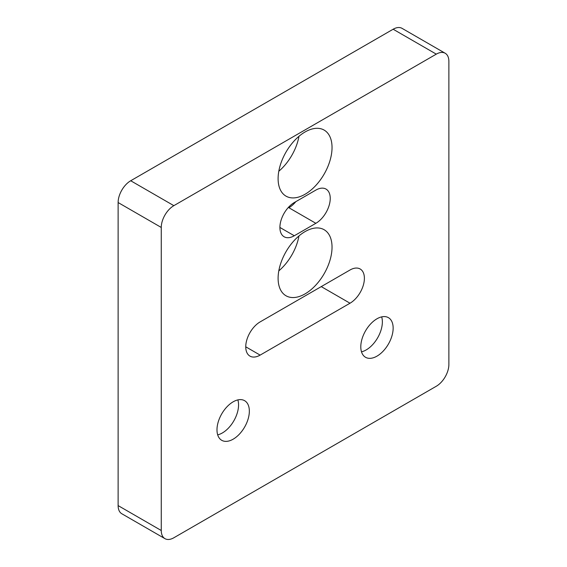 <?xml version="1.0" encoding="UTF-8"?>
<svg xmlns="http://www.w3.org/2000/svg" width="567" height="567" viewBox="0 0 567 567"><rect width="100%" height="100%" fill="white"/><g stroke="black" fill="none" stroke-linecap="round" stroke-linejoin="round"><path stroke-width="0.85" d="M436.292 54.141A17.797 10.277 -60 0 1 445.194 53.255A17.797 10.277 -60 0 1 448.88 61.406L448.88 364.453A17.797 10.277 -60 0 1 436.292 386.247L173.849 537.771A17.797 10.277 -60 0 1 164.947 538.65A17.797 10.277 -60 0 1 161.262 530.506L161.262 227.452A17.797 10.277 -60 0 1 173.849 205.658L436.292 54.141L393.151 29.229L130.708 180.753A17.797 10.277 120 0 0 118.12 202.547L118.12 505.594A17.797 10.277 120 0 0 121.806 513.745L164.947 538.65M445.194 53.255L402.053 28.35A17.797 10.277 120 0 0 393.151 29.229M278.801 171.248A38.131 22.014 120 0 0 298.979 136.293M278.106 178.676A38.131 22.014 -60 0 1 294.748 140.304A38.131 22.014 -60 0 1 324.133 130.084A38.131 22.014 -60 0 1 324.14 174.119A38.131 22.014 -60 0 1 286.002 196.132A38.131 22.014 -60 0 1 278.106 178.676M278.801 270.877A38.131 22.014 120 0 0 298.979 235.929M278.106 278.312A38.131 22.014 -60 0 1 294.748 239.933A38.131 22.014 -60 0 1 324.133 229.72A38.131 22.014 -60 0 1 324.14 273.748A38.131 22.014 -60 0 1 286.002 295.768A38.131 22.014 -60 0 1 278.106 278.312M294.287 235.759A20.334 11.744 -60 0 1 284.117 236.765A20.334 11.744 -60 0 1 280.998 220.471A20.334 11.744 -60 0 1 294.287 202.547L315.854 190.094A20.334 11.744 -60 0 1 326.025 189.087A20.334 11.744 -60 0 1 329.143 205.382A20.334 11.744 -60 0 1 315.854 223.306L294.287 235.759L279.907 227.459M315.854 223.306L288.894 207.735A20.334 11.744 120 0 0 295.854 201.639M350.009 303.217L260.133 355.112A20.334 11.744 -60 0 1 249.962 356.119A20.334 11.744 -60 0 1 246.843 339.817A20.334 11.744 -60 0 1 260.133 321.9L350.009 270.005A20.334 11.744 -60 0 1 360.18 268.999A20.334 11.744 -60 0 1 363.298 285.3A20.334 11.744 -60 0 1 350.009 303.217L321.248 286.611M381.669 316.882A22.878 13.211 -60 0 1 382.364 321.9A22.878 13.211 -60 0 1 361.491 351.831M393.151 328.13A22.878 13.211 -60 0 1 383.164 351.15A22.878 13.211 -60 0 1 365.538 357.281A22.878 13.211 -60 0 1 365.531 330.866A22.878 13.211 -60 0 1 388.416 317.655A22.878 13.211 -60 0 1 393.151 328.13M237.864 399.905A22.878 13.211 -60 0 1 238.558 404.923A22.878 13.211 -60 0 1 217.685 434.854M249.345 411.153A22.878 13.211 -60 0 1 239.359 434.18A22.878 13.211 -60 0 1 221.732 440.311A22.878 13.211 -60 0 1 221.725 413.889A22.878 13.211 -60 0 1 244.604 400.678A22.878 13.211 -60 0 1 249.345 411.153M173.849 205.658L130.708 180.753M118.12 202.547L161.262 227.452M161.262 530.506L118.12 505.594M245.752 346.806L260.133 355.112"/></g></svg>

